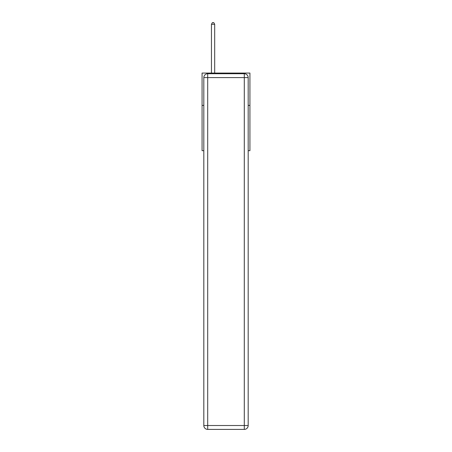 <?xml version="1.0" encoding="UTF-8"?>
<svg xmlns="http://www.w3.org/2000/svg" width="452" height="452" viewBox="0 0 452 452"><rect width="100%" height="100%" fill="white"/><g stroke="black" fill="none" stroke-linecap="round" stroke-linejoin="round"><path stroke-width="0.68" d="M203.818 105.401L202.072 105.401L202.072 73.066L249.928 73.066L249.928 150.674L248.182 150.674M202.072 105.401L202.072 150.674L203.818 150.674M249.928 105.401L248.182 105.401M207.7 73.716L244.3 73.716A3.882 3.882 0 0 1 248.182 77.597L248.182 425.518A3.882 3.882 0 0 1 244.3 429.4L207.7 429.4L207.7 425.518L244.3 425.518L244.3 77.597L207.7 77.597L207.7 425.518L203.818 425.518L203.818 77.597L207.7 77.597L207.7 73.716A3.882 3.882 0 0 0 203.818 77.597A3.882 3.882 0 0 1 207.7 73.716M203.818 425.518A3.882 3.882 0 0 0 207.7 429.4A3.882 3.882 0 0 1 203.818 425.518M214.683 73.066L214.683 24.284L211.451 24.284L211.451 73.066M211.451 24.284L212.417 22.6L213.711 22.6L214.683 24.284M244.3 429.4A3.882 3.882 0 0 0 248.182 425.518L244.3 425.518L244.3 429.4M248.182 77.597A3.882 3.882 0 0 0 244.3 73.716L244.3 77.597L248.182 77.597"/></g></svg>

